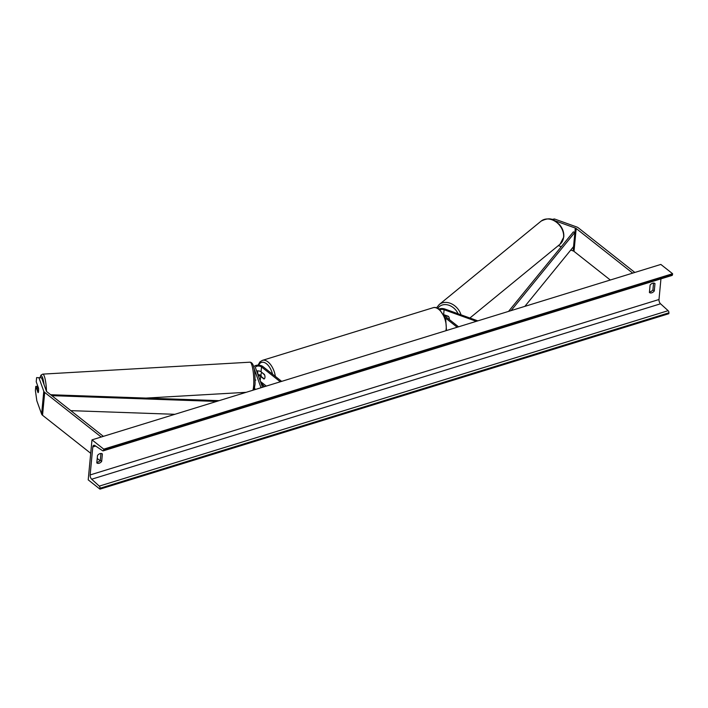 <?xml version="1.0" encoding="UTF-8"?>
<svg xmlns="http://www.w3.org/2000/svg" width="708" height="708" viewBox="0 0 708 708"><rect width="100%" height="100%" fill="white"/><g stroke="black" fill="none" stroke-linecap="round" stroke-linejoin="round"><path stroke-width="1.06" d="M570.763 250.057L573.153 250.915A2.682 1.389 -174.6 0 1 574.011 251.375L610.296 280.014M558.355 245.596L561.32 246.667M551.842 219.471L554.444 218.967L576.613 226.932A5.372 2.779 -174.6 0 1 578.339 227.852L634.837 272.447M554.417 220.551L575.312 228.056A2.682 1.389 -174.6 0 1 576.17 228.516L632.669 273.111M554.444 218.967L553.258 219.993M36.621 377.603L41.613 377.842L36.621 377.603L36.232 381.798L38.506 388.117A3.354 0.681 88.2 0 1 38.542 391.108A3.354 0.681 88.2 0 1 38.073 392.692L35.798 386.373L35.4 390.568L36.825 400.781L41.622 414.1A5.372 2.779 5.4 0 0 42.542 415.269L90.713 453.297M37.577 386.311L35.798 386.373M41.613 377.842L46.409 391.161A2.682 1.389 5.4 0 0 46.87 391.745L103.368 436.349M38.993 377.922L43.781 391.25A5.372 2.779 5.4 0 0 44.701 392.418L101.2 437.013M97.226 458.439L100.023 460.642M261.075 375.408A5.036 2.611 5.4 0 0 257.942 374.612M256.659 371.036A3.354 1.735 -174.6 0 1 261.057 371.815L264.394 374.444A3.354 1.797 72.9 0 1 263.987 379.01A3.354 1.797 72.9 0 1 263.96 379.019L260.632 376.391A3.354 1.735 5.4 0 0 258.27 375.514M254.614 388.002L255.163 389.533M281.651 381.364L262.872 366.54A5.036 2.611 5.4 0 0 257.385 365.186A5.036 2.611 5.4 0 0 253.8 367.319A5.036 2.611 5.4 0 0 253.8 367.523M280.297 381.78L261.517 366.956A3.354 1.735 5.4 0 0 257.862 366.054A3.354 1.735 5.4 0 0 255.473 367.479A3.354 1.735 5.4 0 0 255.526 367.894L262.5 387.276M253.906 368.01L261.004 387.736M266.314 386.099L260.394 381.426M449.315 319.007A3.354 2.62 -129.3 0 1 449.226 319.467A3.354 2.575 -130.9 0 0 449.315 319.007A3.354 2.575 -130.9 0 0 448.368 316.299L443.819 314.671M440.031 309.794A3.354 1.735 -174.6 0 1 444.093 309.741L476.334 321.326M439.031 309.015A5.036 2.611 -174.6 0 1 444.907 309.042L477.829 320.866M458.536 326.813L444.288 315.564M457.182 327.238L445.279 317.839M261.792 372.7A3.354 1.797 -107.1 0 0 261.411 376.7L264.208 378.913A3.354 1.797 -107.1 0 0 264.588 374.913L262.066 372.612M444.748 314.998L444.536 315.175A3.354 2.62 -129.3 0 0 444.27 315.361A3.354 2.62 -129.3 0 0 444.208 315.414M444.536 315.175L448.633 316.653M96.863 462.306A4.195 2.797 128.3 0 0 97.766 462.156A4.195 2.797 128.3 0 0 100.306 460.315L100.952 453.474M96.801 462.899A4.195 2.797 128.3 0 0 96.881 462.961A4.195 2.797 128.3 0 0 99.138 463.244A4.195 2.797 128.3 0 0 101.678 461.395L102.386 453.97A4.195 2.797 128.3 0 0 102.306 453.908A4.195 2.797 128.3 0 0 97.509 455.474L96.801 462.899M653.555 283.058L652.909 289.899A4.195 2.797 -51.7 0 1 650.369 291.74A4.195 2.797 -51.7 0 1 649.457 291.891M651.741 292.82A4.195 2.797 -51.7 0 1 649.475 292.546A4.195 2.797 -51.7 0 1 649.404 292.484L650.103 285.059A4.195 2.797 -51.7 0 1 654.909 283.492A4.195 2.797 -51.7 0 1 654.98 283.554L654.28 290.979A4.195 2.797 -51.7 0 1 651.741 292.82M99.97 489.14L88.208 479.856L91.987 439.863L660.838 264.429L672.6 273.713L672.511 274.607A1.681 0.894 72.9 0 1 672.034 275.439L103.182 450.863A1.681 0.894 72.9 0 1 102.625 450.739L94.872 445.527A3.354 1.797 -107.1 0 0 93.766 445.279A3.354 1.797 -107.1 0 0 92.792 446.943L90.146 474.935A3.354 1.797 -107.1 0 0 91.686 479.219L99.279 486.113A1.681 0.894 72.9 0 1 100.049 488.246L99.97 489.14L668.821 313.715L668.901 312.821A1.681 0.894 72.9 0 0 668.131 310.679L660.537 303.794A3.354 1.797 -107.1 0 1 658.998 299.511L660.945 278.855M91.987 439.863L103.749 449.146L672.6 273.713M103.749 449.146L103.66 450.031A1.681 0.894 72.9 0 1 103.182 450.863M654.28 290.979L652.909 289.899M101.678 461.395L100.306 460.315M37.772 386.09L37.674 386.099A3.354 0.628 -93.3 0 0 37.374 387.595A3.354 0.628 -93.3 0 0 37.435 390.09L38.276 392.418M255.827 380.081L255.146 380.116M37.674 386.099L38.542 388.497M524.849 306.369L573.551 246.623L574.905 232.339L511.087 310.608M574.905 232.339L573.356 231.905L508.548 311.396M51.817 395.657L216.559 401.436M70.818 410.649L174.841 414.304M50.657 394.737L219.099 400.657M574.011 251.375L576.17 228.516M573.153 250.915L575.312 228.056M42.542 415.269L44.701 392.418M41.622 414.1L43.781 391.25M260.199 380.886L260.632 376.391M261.057 371.815L261.517 366.956M443.659 314.379L444.093 309.741M445.898 330.716A14.93 7.983 -107.1 0 0 438.65 309.29A14.93 7.983 -107.1 0 0 433.048 307.741C434.836 307.051 437.004 307.608 439.553 309.405L445.686 318.989L446.483 330.53M272.553 374.187A13.248 7.089 -107.1 0 0 266.509 363.77A13.248 7.089 -107.1 0 0 258.65 365.169M257.624 370.904A13.248 7.089 -107.1 0 0 258.031 374.612M260.491 381.497A13.248 7.089 -107.1 0 0 264.376 386.338A13.248 7.089 -107.1 0 0 264.712 386.595M433.048 307.741L262.394 360.372A14.93 7.983 72.9 0 1 267.996 361.921A14.93 7.983 72.9 0 1 275.35 376.391M541.107 221.126C551.744 215.887 554.789 220.878 559.338 224.427C562.665 228.268 564.134 232.463 563.772 237.012L560.019 244.233A14.93 11.673 -129.3 0 0 563.568 237.357A14.93 11.673 -129.3 0 0 556.081 221.967A14.93 11.673 -129.3 0 0 541.107 221.126L439.199 304.555A14.93 11.673 50.7 0 1 461.023 314.83M458.12 313.786A13.248 10.363 -129.3 0 0 448.111 304.998A13.248 10.363 -129.3 0 0 437.836 308.299M92.792 446.943L95.66 446.058M90.146 474.935L658.998 299.511M103.66 450.031L672.511 274.607M100.049 488.246L668.901 312.821M99.279 486.113L668.131 310.679M91.686 479.219L660.537 303.794M40.09 377.638A13.248 2.478 86.7 0 1 44.029 384.55M46.489 391.329A14.93 2.788 -93.3 0 0 42.745 374.125L40.967 375.151L39.984 377.621M42.745 374.125L250.03 362.186A14.93 2.788 86.7 0 1 252.915 369.753A14.93 2.788 86.7 0 1 253.703 384.904A14.93 2.788 86.7 0 1 252.942 390.223M262.394 360.372L259.951 361.885L258.039 365.16M257.314 370.921L257.579 373.594M260.88 382.754L264.128 386.772M560.019 244.233L469.891 318.016M444.721 314.989L444.27 315.361M436.615 307.794L439.199 304.555M250.03 362.186C254.871 362.638 255.075 374.983 255.057 384.125L254.101 389.86M145.963 398.091L246.127 392.321"/></g></svg>
